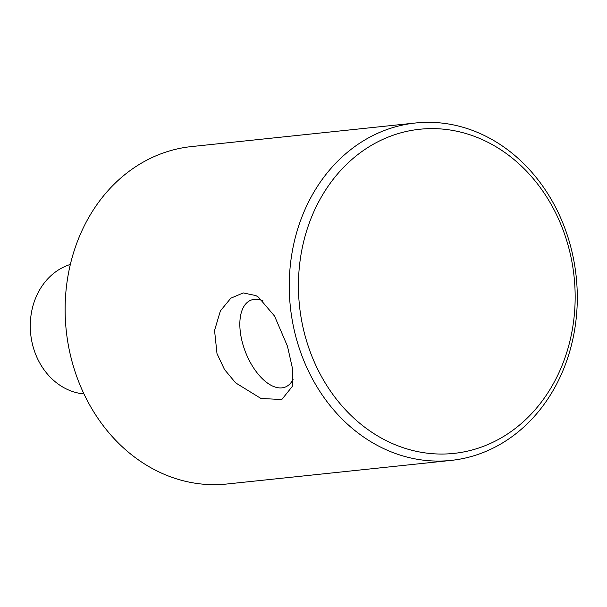 <?xml version="1.0" encoding="UTF-8"?>
<svg xmlns="http://www.w3.org/2000/svg" width="607" height="607" viewBox="0 0 607 607"><rect width="100%" height="100%" fill="white"/><g stroke="black" fill="none" stroke-linecap="round" stroke-linejoin="round"><path stroke-width="0.91" d="M568.319 238.361A169.641 143.715 84 0 0 415.522 122.993A169.641 143.715 84 0 0 298.234 345.049A169.641 143.715 84 0 0 451.039 460.409A169.641 143.715 84 0 0 568.319 238.361M287.452 346.18L292.589 368.957L292.293 386.439L281.762 399.558L260.919 398.442L235.63 382.873L224.476 369.488L216.995 353.6L214.552 330.451L220.394 310.875L230.819 298.204L243.248 292.923L255.851 295.571L258.43 297.142L274.569 316.095L287.452 346.18M451.039 460.409L226.904 484.007A169.641 143.715 -96 0 1 74.1 368.639A169.641 143.715 -96 0 1 191.387 146.59L415.522 122.993M70.344 264.447A66.004 55.912 84 0 0 33.764 348.979A66.004 55.912 84 0 0 83.978 393.935M566.536 240.084A162.972 138.07 -96 0 1 413.595 450.705A162.972 138.07 -96 0 1 330.276 183.208A162.972 138.07 -96 0 1 566.536 240.084M293.128 379.292A46.709 24.151 68.4 0 1 285.692 386.879A46.709 24.151 68.4 0 1 245.653 352.485A46.709 24.151 68.4 0 1 251.381 300.01A46.709 24.151 68.4 0 1 263.043 300.882"/></g></svg>
